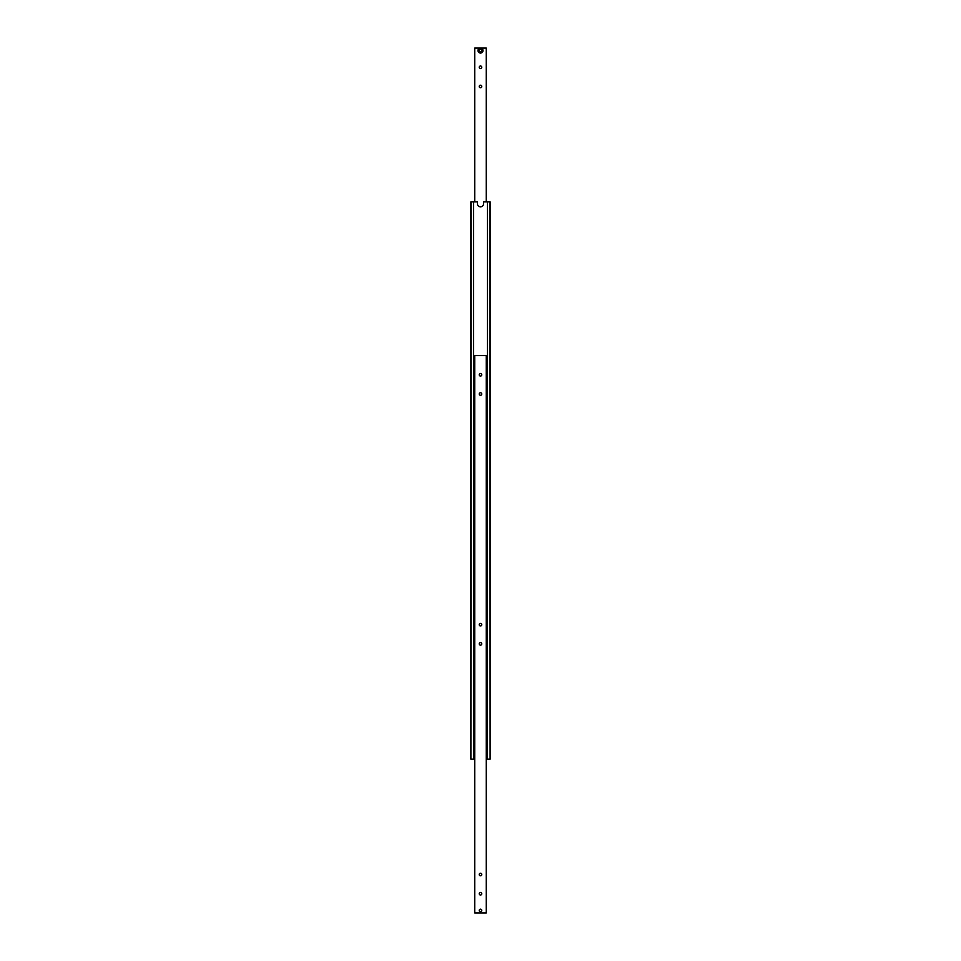 <?xml version="1.0" encoding="UTF-8"?>
<svg xmlns="http://www.w3.org/2000/svg" width="961" height="961" viewBox="0 0 961 961"><rect width="100%" height="100%" fill="white"/><g stroke="black" fill="none" stroke-linecap="round" stroke-linejoin="round"><path stroke-width="1.44" d="M489.882 201.81L490.11 759.19L490.11 201.81L483.575 201.81L483.575 203.732A3.075 3.075 0 0 1 480.5 206.807A3.075 3.075 0 0 1 477.425 203.732L477.425 201.81L470.89 201.81L470.89 759.19L471.118 201.81M471.118 759.19L473.581 759.19L473.581 201.81M473.581 759.19L474.734 759.19M486.266 759.19L489.882 759.19M487.419 759.19L487.419 201.81M481.773 374.79A1.273 1.273 0 0 1 480.5 376.063A1.273 1.273 0 0 1 479.227 374.79A1.273 1.273 0 0 1 480.5 373.517A1.273 1.273 0 0 1 481.773 374.79M481.773 394.01A1.273 1.273 0 0 1 480.5 395.283A1.273 1.273 0 0 1 479.227 394.01A1.273 1.273 0 0 1 480.5 392.737A1.273 1.273 0 0 1 481.773 394.01M481.773 893.73A1.273 1.273 0 0 1 480.5 895.003A1.273 1.273 0 0 1 479.227 893.73A1.273 1.273 0 0 1 480.5 892.457A1.273 1.273 0 0 1 481.773 893.73M481.773 874.51A1.273 1.273 0 0 1 480.5 875.783A1.273 1.273 0 0 1 479.227 874.51A1.273 1.273 0 0 1 480.5 873.237A1.273 1.273 0 0 1 481.773 874.51M481.773 643.87A1.273 1.273 0 0 1 480.5 645.143A1.273 1.273 0 0 1 479.227 643.87A1.273 1.273 0 0 1 480.5 642.597A1.273 1.273 0 0 1 481.773 643.87M481.773 624.65A1.273 1.273 0 0 1 480.5 625.923A1.273 1.273 0 0 1 479.227 624.65A1.273 1.273 0 0 1 480.5 623.377A1.273 1.273 0 0 1 481.773 624.65M481.773 910.451A1.273 1.273 0 0 1 480.5 911.725A1.273 1.273 0 0 1 479.227 910.451A1.273 1.273 0 0 1 480.5 909.178A1.273 1.273 0 0 1 481.773 910.451A1.237 1.237 0 0 1 480.5 911.689A1.237 1.237 0 0 1 479.263 910.451A1.237 1.237 0 0 1 480.5 909.214A1.237 1.237 0 0 1 481.737 910.451M486.266 912.95L486.266 355.57L474.734 355.57L474.734 912.95L486.266 912.95M479.227 67.27A1.273 1.273 0 0 1 480.5 65.997A1.273 1.273 0 0 1 481.773 67.27A1.273 1.273 0 0 1 480.5 68.543A1.273 1.273 0 0 1 479.227 67.27M479.227 86.49A1.273 1.273 0 0 1 480.5 85.217A1.273 1.273 0 0 1 481.773 86.49A1.273 1.273 0 0 1 480.5 87.763A1.273 1.273 0 0 1 479.227 86.49M474.734 201.81L474.734 48.05L486.266 48.05L486.266 201.81M482.999 50.549A2.499 2.499 0 0 0 480.5 48.05A2.499 2.499 0 0 0 478.001 50.549A2.499 2.499 0 0 0 480.5 53.047A2.499 2.499 0 0 0 482.999 50.549A2.499 2.499 0 0 1 480.5 53.047A2.499 2.499 0 0 1 478.001 50.549M479.347 49.888L480.5 49.215L481.653 49.888L481.653 51.209L480.5 51.882L479.347 51.209L479.347 49.888M480.5 52.735A2.186 2.186 0 0 0 482.686 50.549A2.186 2.186 0 0 0 480.5 48.362A2.186 2.186 0 0 0 478.314 50.549A2.186 2.186 0 0 0 480.5 52.735"/></g></svg>
